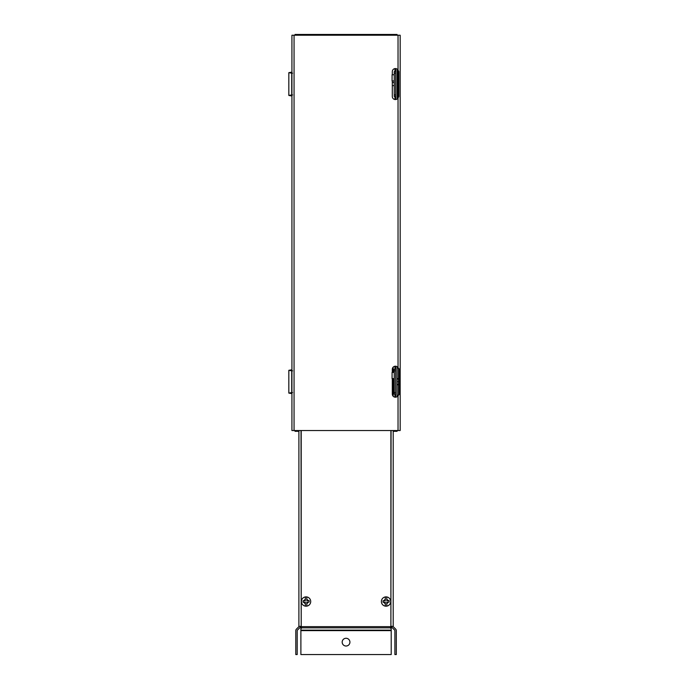 <?xml version="1.0" encoding="UTF-8"?>
<svg xmlns="http://www.w3.org/2000/svg" width="689" height="689" viewBox="0 0 689 689"><rect width="100%" height="100%" fill="white"/><g stroke="black" fill="none" stroke-linecap="round" stroke-linejoin="round"><path stroke-width="1.03" d="M398.061 84.058C398.061 80.966 398.061 80.966 398.061 84.058C398.061 80.966 398.061 80.966 398.061 84.058C398.061 87.15 398.061 87.15 398.061 84.058C398.061 87.15 398.061 87.15 398.061 84.058M398.061 381.706C398.061 378.614 398.061 378.614 398.061 381.706C398.061 378.614 398.061 378.614 398.061 381.706C398.061 384.798 398.061 384.798 398.061 381.706C398.061 384.798 398.061 384.798 398.061 381.706M395.658 68.564L395.658 99.552M395.658 94.91L394.246 94.91L394.246 96.46L395.658 96.46M394.246 94.91L394.246 73.206L395.658 73.206M395.658 71.656L394.246 71.656L394.246 73.206M394.246 80.957L394.246 74.756M394.177 74.756L392.075 74.756L392.075 80.957L394.177 80.957M395.658 366.212L395.658 397.2M395.658 392.558L394.246 392.558L394.246 394.108L395.658 394.108M394.246 392.558L394.246 370.854L395.658 370.854M395.658 369.304L394.246 369.304L394.246 370.854M394.246 378.606L394.246 372.404M394.177 372.404L392.075 372.404L392.075 378.606L394.177 378.606M392.308 372.404L392.308 369.304A3.1 3.1 0 0 1 398.035 367.659L398.509 369.304L398.509 394.108L398.035 395.753A3.1 3.1 0 0 1 392.308 394.108L392.308 378.606M392.308 74.756L392.308 71.656A3.1 3.1 0 0 1 398.035 70.011L398.035 98.105A3.1 3.1 0 0 1 392.308 96.46L392.308 80.957M400.171 430.539L291.929 430.539L291.929 35.225L400.171 35.225L400.171 430.539M398.509 394.108L399.439 394.108L398.035 395.753L398.035 430.539M398.509 369.304L399.439 369.304L399.439 394.108M398.035 35.225L398.035 70.011L398.836 71.656L398.836 96.46L398.035 98.105L398.035 367.659L399.439 369.304M346.05 638.272A3.876 3.876 0 0 0 342.175 642.148A3.876 3.876 0 0 0 346.05 646.024A3.876 3.876 0 0 0 349.926 642.148A3.876 3.876 0 0 0 346.05 638.272M393.204 367.125L393.204 372.404M393.204 378.606L393.204 396.287M393.204 430.539L393.204 626.344A0.723 0.723 0 0 0 393.41 626.852L395.675 629.117A2.136 2.136 0 0 1 396.304 630.633L396.304 654.55L394.892 654.55L394.892 630.633A0.723 0.723 0 0 0 394.676 630.125L392.411 627.86A2.136 2.136 0 0 1 391.791 626.344M390.646 627.223L391.214 627.782L391.214 654.55L300.886 654.55L300.886 627.782L301.455 627.223M298.897 430.539L298.897 626.344L301.033 626.344L301.816 627.86L390.284 627.86L391.068 626.344L393.204 626.344M390.896 626.344L391.068 430.539M301.205 626.344L301.033 430.539M300.886 628.79L301.816 627.86M391.214 628.79L390.284 627.86M300.309 626.344A2.136 2.136 0 0 1 299.689 627.86L297.424 630.125A0.723 0.723 0 0 0 297.209 630.633L297.209 654.55L295.796 654.55L295.796 630.633A2.136 2.136 0 0 1 296.425 629.117L298.69 626.852A0.723 0.723 0 0 0 298.897 626.344M292.549 73.18L290.241 72.664L291.929 72.233M291.929 95.883L290.241 95.452L292.549 94.936M292.549 370.828L290.241 370.312L291.929 369.881M291.929 393.531L290.241 393.1L292.549 392.584M291.929 393.634L288.829 393.1L288.829 370.312L291.929 369.778M291.929 95.986L288.829 95.452L288.829 72.664L291.929 72.13M297.157 430.539L297.157 431.314L295.03 431.314L295.03 430.539M397.071 430.539L397.071 431.314L394.935 431.314L394.935 430.539M297.157 431.314L298.897 431.314M393.204 431.314L394.935 431.314M295.03 35.225L295.03 34.45L297.157 34.45L297.157 35.225M394.935 35.225L394.935 34.45L297.157 34.45M394.935 34.45L397.071 34.45L397.071 35.225M296.442 431.314L296.442 430.539M296.442 35.225L296.442 34.45M397.071 69.038L397.071 99.078M397.071 366.686L397.071 396.726M395.658 34.45L395.658 35.225M395.658 430.539L395.658 431.314M288.829 393.1L291.731 392.584L291.731 370.828L288.829 370.312M288.829 95.452L291.731 94.936L291.731 73.18L288.829 72.664M383.075 602.272L383.015 600.791L385.289 600.696L385.289 596.975A4.616 4.616 0 0 1 386.779 596.975L386.779 600.636L389.052 600.55L389.113 602.04L386.779 602.126L386.779 606.087A4.616 4.616 0 0 1 385.289 606.087L385.289 602.186L383.075 602.272M390.689 601.531A4.651 4.651 0 0 1 386.038 606.182A4.651 4.651 0 0 1 381.387 601.531A4.651 4.651 0 0 1 386.038 596.881A4.651 4.651 0 0 1 390.689 601.531A4.651 4.651 0 0 0 386.038 596.881A4.651 4.651 0 0 0 381.387 601.531M383.721 602.246L385.289 603.831L385.289 606.087M388.26 600.584L386.779 599.232L386.779 596.975M389.113 602.04L389.096 601.531M383.093 600.782L383.041 601.531M303.108 602.272L303.048 600.791L305.322 600.696L305.322 596.975A4.616 4.616 0 0 1 306.812 596.975L306.812 600.636L309.085 600.55L309.146 602.04L306.812 602.126L306.812 606.087A4.616 4.616 0 0 1 305.322 606.087L305.322 602.186L303.108 602.272M310.713 601.531A4.651 4.651 0 0 1 306.062 606.182A4.651 4.651 0 0 1 301.412 601.531A4.651 4.651 0 0 1 306.062 596.881A4.651 4.651 0 0 1 310.713 601.531A4.651 4.651 0 0 0 306.062 596.881A4.651 4.651 0 0 0 301.412 601.531M303.754 602.246L305.322 603.831L305.322 606.087M308.293 600.584L306.812 599.232L306.812 596.975M309.06 602.04L309.12 601.531M390.896 430.539L390.896 626.645L301.205 626.645L301.205 430.539M294.057 35.225L294.057 430.539M398.311 96.46L398.836 96.46M398.311 71.656L398.836 71.656M391.214 630.125L300.886 630.125M300.886 630.633L391.214 630.633M394.935 397.174L394.935 394.108M394.935 369.304L394.935 366.238M394.935 99.526L394.935 96.46M394.935 71.656L394.935 68.59M388.389 602.065L386.779 603.831M383.739 600.756L385.289 599.232M308.422 602.065L306.812 603.831M303.771 600.756L305.322 599.232M397.071 81.457L397.57 80.957L398.061 81.457M392.308 85.608L394.246 85.608M398.061 86.659L397.57 87.159L397.071 86.659M392.308 82.508L394.246 82.508M397.071 379.105L397.57 378.606L398.061 379.105M393.204 383.256L394.246 383.256M398.061 384.307L397.57 384.806L397.071 384.307M393.204 380.156L394.246 380.156"/></g></svg>
